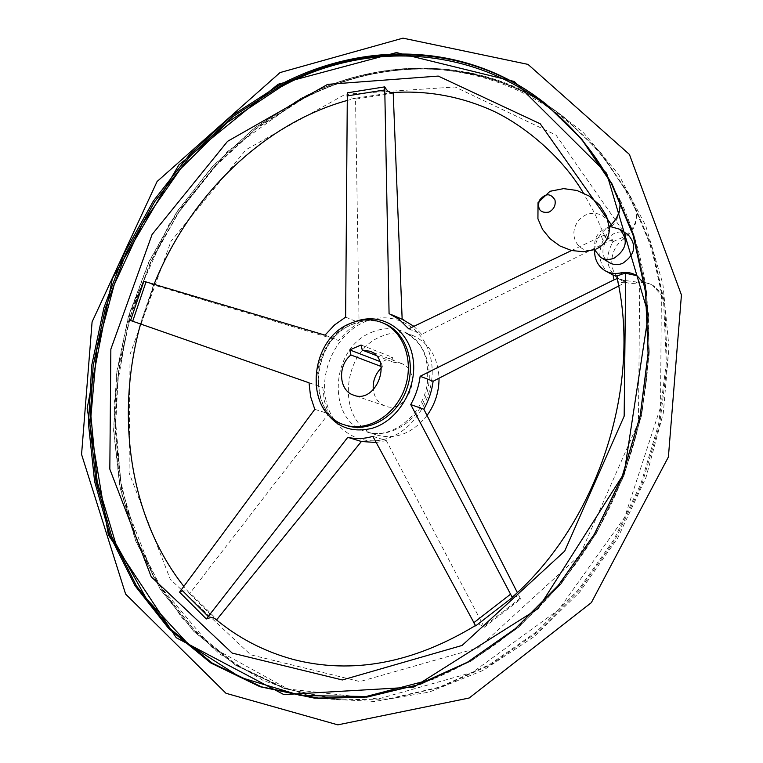 <?xml version="1.0" encoding="UTF-8"?>
<svg xmlns="http://www.w3.org/2000/svg" width="763" height="763" viewBox="0 0 763 763"><rect width="100%" height="100%" fill="white"/><g stroke="black" fill="none" stroke-linecap="round" stroke-linejoin="round"><path stroke-width="0.57" stroke-dasharray="3.81 2.86" d="M636.809 275.672L645.145 285.429L645.841 287.451L644.401 283.989M639.747 281.69L638.45 422.464L579.842 555.187L478.439 647.854L359.917 681.569L250.703 654.807L170.283 579.27L129.081 472.85L130.044 354.337L170.998 241.289L246.001 149.71L345.42 94.202L455.12 86.992L556.027 135.089L626.032 235.376L622.389 237.56L624.144 238.685C634.301 230.951 638.221 221.213 635.884 209.482C648.674 236.387 657.458 265.638 662.236 297.246L661.378 295.157L652.403 285.104L643.886 282.024L635.474 281.9L637.229 282.939C643.266 281.766 648.779 282.758 653.738 285.934L653.252 285.639M626.032 235.376C633.9 228.795 637.315 220.841 636.266 211.504L635.884 209.482M622.389 237.56L613.051 241.671L612.431 242.663C604.992 257.112 606.528 268.795 617.019 277.722L623.438 280.269L635.474 281.9M618.669 286.001L624.897 282.768L624.401 280.412M325 335.138L338.591 340.422L153.563 284.923L143.845 281.27M347.327 92.828C349.855 97.235 352.592 99.047 355.539 98.284L359.049 322.654L348.071 330.35L338.591 340.422M345.639 317.131L359.049 322.654M571.563 250.502L604.801 234.813L604.849 236.52L606.289 238.142L612.231 239.496L421.672 334.347L413.937 326.335M408.701 328.834L421.672 334.347M215.233 618.86L216.263 620.233L216.892 619.499L190.206 592.889L189.596 593.624L189.062 592.784C187.107 590.572 183.94 590.371 179.563 592.164M372.869 436.36L386.297 440.566L484.286 627.253C480.661 624.63 478.048 623.838 476.436 624.887L475.683 625.918M484.286 627.253L520.671 599.127L517.343 592.546M393.193 92.523L355.968 98.122M153.563 284.923L140.382 323.874L322.835 387.528L324.389 401.157L328.595 413.746L190.206 592.889M393.174 92.275L392.125 92.59M389.073 313.612L402.158 319.258M624.897 282.768C620.424 282.711 617.935 281.681 617.42 279.687M513.022 596.542C514.567 595.512 517.123 596.37 520.671 599.127M376.216 442.502L386.297 440.566M427.051 415.482C412.239 433.708 395.196 440.146 375.93 434.776C336.187 423.274 340.651 351.791 381.338 336.397C392.63 331.657 403.57 331.562 414.147 336.111C429.722 343.96 438.019 358 439.04 378.248M314.795 409.321L328.595 413.746M645.841 287.451C641.054 255.262 632.212 225.486 619.298 198.142L619.852 200.316C621.273 210.044 618.631 218.695 611.907 226.258L609.151 229.091L605.622 237.007L603.018 240.622C597.257 254.298 599.298 265.123 609.151 273.087M609.322 226.983C597.744 230.75 593.013 238.514 595.111 250.283L595.235 250.626M627.205 234.117C611.545 223.96 593.07 252.915 609.074 262.434M594.606 250.092C595.388 240.85 599.632 233.459 607.329 227.927L609.446 226.344M619.785 200.392L619.298 198.142M662.236 297.246L658.898 290.798L653.738 285.934M624.144 238.685C609.141 248.013 607.377 272.048 621.216 280.193C625.994 283.168 631.325 284.084 637.229 282.939M361.09 345L392.382 357.275L381.262 362.024L382.416 366.955L381.119 366.459M376.006 355.415L393.546 362.225L392.382 357.275M379.764 361.443L381.262 362.024M604.801 234.813L605.622 237.007M189.596 593.624L216.263 620.233M613.051 241.671L612.231 239.496M130.559 320.498L140.382 323.874M309.044 382.807L322.835 387.528M393.546 362.225L401.328 363.436C424.114 371.715 407.156 415.501 384.876 405.926C378.286 403.16 374.423 397.781 373.288 389.788M381.3 367.938L382.416 366.955M661.378 295.157L660.529 407.242L624.725 517.209L558.774 609.637L472.488 672.384L378.219 698.984L287.956 689.037L211.361 646.919L154.889 579.804L122.07 495.998L114.04 403.78L130.244 310.942L168.9 224.703L227.116 151.837L300.851 98.704C416.674 35.184 572.221 72.17 636.266 211.504M623.438 280.269L624.067 283.226M520.271 598.278L483.876 626.423M356.016 99.066L393.241 93.22M141.136 324.132L154.326 285.152M351.972 324.428C362.702 319.821 373.183 319.411 383.407 323.197C373.384 319.468 363.054 319.888 352.43 324.437C310.951 340.317 306.192 414.071 346.068 425.353C305.725 413.68 310.579 340.384 351.972 324.428M323.302 408.043C306.964 380.279 322.558 334.967 352.592 322.701L355.005 321.709M371.486 332.382C382.845 327.585 393.842 327.47 404.476 332.048C425.62 341.347 435.482 371.61 425.22 397.695C415.234 423.885 387.671 439.316 365.906 431.61C325.963 420.051 330.56 347.957 371.486 332.382M364.189 322.072C392.316 309.282 424.552 326.345 430.942 359.135C437.828 391.743 416.016 430.361 386.192 438.83C358.181 447.29 330.608 428.014 325.524 398.048C320.098 368.186 337.589 333.679 364.189 322.072M538.564 98.408L546.098 104.121L582.407 139.591L612.155 183.625L633.929 235.023L646.566 292.134L649.246 352.887L641.597 414.948L623.791 475.807L596.485 532.965L560.834 584.134L518.392 627.348L470.99 661.101L420.613 684.421L369.216 696.857L318.667 698.479L369.263 696.857L420.69 684.411L471.095 661.092L518.497 627.348L560.929 584.143L596.58 532.984L623.886 475.826L641.693 414.986L649.323 352.926L646.643 292.181L633.996 235.09L612.212 183.673L582.436 139.61L546.098 104.121M645.145 285.429C656.771 362.692 641.282 449.626 601.807 522.703C562.007 595.598 499.927 651.936 433.174 679.013M613.147 186.782L619.852 200.316M313.812 697.21L263.731 680.777L219.343 653.738L181.918 617.677L152.342 574.291L131.169 525.316L118.666 472.507L114.889 417.533L119.686 361.986L132.772 307.413L153.706 255.271L181.928 206.973L216.759 163.883L257.35 127.326L302.711 98.551C375.31 60.706 461.968 56.586 534.071 96.252M540.919 100.172L583.008 132.142L618.535 174.365L645.698 225.619L662.894 284.103L668.979 347.47L663.324 412.945L645.975 477.504L617.677 538.106L579.785 591.926L534.214 636.6L483.208 670.343L429.207 692.098L374.604 701.455L321.604 698.66M302.406 99.056C385.954 55.184 488.711 57.454 565.154 118.065L601.158 153.172L630.639 196.701L652.193 247.431L664.678 303.693L667.272 363.474L659.652 424.447L641.95 484.143L614.854 540.109L579.499 590.085L537.448 632.155L490.504 664.869L440.623 687.263L389.759 698.937L339.764 699.948L285.839 688.712L237.226 665.47L195.538 631.84L161.899 589.637L137.073 540.814L121.46 487.29L115.175 430.942L118.112 373.574L129.996 316.893L150.359 262.539L178.618 212.085L214.022 167.059L255.653 128.918L302.406 99.056M301.185 98.341C384.781 54.402 487.614 56.643 564.115 117.292L600.138 152.438L629.637 196.005L651.201 246.783L663.686 303.111L666.28 362.959L658.641 424.009L640.92 483.771L613.786 539.813L578.402 589.847L536.303 631.974L489.312 664.726L439.393 687.158L388.491 698.841L338.457 699.862L284.494 688.617L235.862 665.346L194.145 631.678L160.497 589.437L135.671 540.566L120.058 486.985L113.782 430.59L116.739 373.155L128.632 316.426L149.023 262.014L177.302 211.513L212.734 166.429L254.394 128.241L301.185 98.341M609.246 226.191L609.399 228.242C608.826 211.761 586.852 207.765 577.534 222.147C567.615 236.091 579.327 254.976 594.825 249.558L596.466 248.929M607.329 227.927L609.151 229.091M601.358 236.139L603.018 240.622M611.401 239.935L612.431 242.663M611.297 224.694L611.907 226.258M637.744 276.254L637.239 275.948M345.725 425.249L344.008 424.705M414.147 336.111L404.476 332.048C417.38 340.031 429.626 349.425 427.433 383.026C422.855 416.932 389.283 440.823 365.906 431.61L375.93 434.776M302.653 99.085L255.891 128.937L214.26 167.068L178.857 212.104L150.588 262.548L130.206 316.903L118.313 373.603L115.366 430.99L121.641 487.347L137.245 540.881L162.052 589.694L195.662 631.869L237.322 665.489L285.887 688.722L339.764 699.948L284.446 688.607L235.767 665.326L194.012 631.63L160.344 589.379L135.499 540.509L119.877 486.937L113.592 430.532L116.539 373.107L128.422 316.378L148.804 261.976L177.073 211.485L212.496 166.401L254.155 128.213L300.946 98.322C384.562 54.345 487.519 56.576 564.115 117.292L565.154 118.065C488.797 57.511 386.164 55.241 302.653 99.085M594.835 249.549L592.593 249.625L594.11 249.816M600.462 257.255L601.349 257.789M621.216 280.193L617.019 277.722M605.612 270.999L604.258 270.207M604.849 236.52L594.959 213.869L583.275 192.829M475.416 625.555L476.436 624.897M189.062 592.775L183.616 586.108M140.573 323.998L154.069 284.275M346.936 100.535L355.539 98.284M401.328 363.436L370.169 351.295M384.876 405.926L354.003 395.282"/><path stroke-width="1.14" d="M644.401 283.989L637.239 275.948C632.212 272.734 626.633 271.733 620.5 272.954L622.303 274.041L625.708 273.259L636.809 275.672M216.892 619.499L361.395 441.491L347.775 437.333L206.306 618.965L179.563 592.164L314.795 409.321L310.579 396.588L309.044 382.807L130.559 320.498L143.845 281.27L325 335.138L334.566 324.943L345.639 317.131L347.327 92.828L384.714 86.868L389.073 313.612L399.268 319.439L408.701 328.834L571.563 250.502M206.306 618.965C210.273 617.296 213.249 617.267 215.233 618.86C238.199 638.03 264.313 651.592 293.564 659.537C352.516 674.578 413.136 663.257 475.416 625.555M512.812 596.733C597.505 522.235 641.549 387.318 617.429 279.687L617.505 278.419L614.043 279.821L420.165 376.264C418.849 386.278 415.711 395.72 410.752 404.581L512.316 597.534L475.683 625.918L372.869 436.36C364.304 438.868 355.949 439.192 347.775 437.333M413.937 326.335L402.158 319.258L393.193 92.523M583.275 192.829C559.527 152.533 516.923 120.239 486.565 108.117C456.245 95.528 424.762 90.358 392.125 92.59C389.492 92.857 387.013 90.94 384.714 86.868M420.165 376.264L433.126 381.252L618.669 286.001M410.752 404.581L423.827 409.216C428.739 400.47 431.839 391.142 433.126 381.252M512.316 597.534L513.022 596.542M517.343 592.546L423.827 409.216M361.395 441.491L376.216 442.502M349.95 323.607C361.462 318.676 372.582 318.533 383.341 323.159C404.714 332.573 414.614 363.369 404.142 389.988C393.956 416.703 366.002 432.497 344.008 424.705C303.626 413.012 308.5 339.602 349.95 323.607M439.04 378.248C439.049 391.867 435.053 404.285 427.051 415.482M595.235 250.626L600.462 257.255C604.63 259.83 609.198 260.116 614.186 258.132C626.785 249.348 628.607 239.716 619.642 229.224L611.163 226.792L609.322 226.983M601.349 257.789L609.074 262.434C613.214 264.99 617.753 265.286 622.703 263.33C635.207 254.651 637 245.104 628.092 234.699L627.205 234.117M609.446 226.344C617.544 219.153 620.996 210.502 619.785 200.392M594.606 250.092C594.377 258.886 597.601 265.591 604.258 270.207C609.093 273.221 614.511 274.136 620.5 272.954M622.303 274.041L617 276.044L613.004 274.976L605.612 270.999M362.263 350.074L370.169 351.295C393.336 359.697 375.873 404.771 353.24 395.015C338.801 390.379 337.456 365.42 350.913 354.986L349.759 349.921L361.09 345L362.263 350.074L376.006 355.415M350.913 354.986L381.119 366.459M349.759 349.921L379.764 361.443M617 276.044L617.505 278.419M373.288 389.788C372.611 381.281 375.291 373.994 381.3 367.938M208.013 616.218L181.184 589.389M383.341 323.159L385.325 323.998C406.679 333.393 416.579 364.151 406.126 390.713C395.959 417.38 368.043 433.136 346.068 425.353L345.725 425.249M355.005 321.709C380.317 311.752 407.976 328.243 412.859 357.589C418.153 386.793 398.601 420.623 372.22 428.262C350.99 433.374 334.68 426.631 323.302 408.043M510.352 594.358L473.68 622.808M346.965 95.938L384.447 89.996M132.695 321.252L146.029 281.881M546.098 104.121L581.435 138.933L611.249 183.206L633.023 234.909L645.574 292.353L648.073 353.479L640.157 415.873L621.998 477.009L594.272 534.348L558.173 585.574L515.302 628.693L467.509 662.198L416.817 685.145L365.229 697.096L314.594 698.164L260.002 686.719L210.893 663.018L168.852 628.731L135.022 585.726L110.139 535.979L94.593 481.463L88.479 424.066L91.674 365.62L103.892 307.87L124.665 252.467L153.382 200.993L189.3 154.994L231.494 115.966L278.867 85.332C363.474 40.229 467.547 41.879 545.001 103.32L581.473 138.971L611.316 183.273L633.099 234.994L645.651 292.448L648.159 353.555L640.243 415.93L622.083 477.047L594.377 534.358L558.287 585.555L515.426 628.664L467.633 662.179L416.922 685.126L365.286 697.096L318.667 698.479L261.404 686.834L212.314 663.152L170.292 628.903L136.472 585.936L111.598 536.246L96.043 481.777L89.92 424.438L93.105 366.049L105.304 308.357L126.057 253.011L154.746 201.594L190.636 155.652L232.801 116.663L280.145 86.076C361.996 42.566 461.939 42.509 538.564 98.408M433.174 679.013L366.126 696.505L300.708 695.56L240.507 677.43L188.366 644.22L146.334 598.602L115.709 543.456L97.178 481.72L90.931 416.226L96.777 349.692L114.212 284.685L142.481 223.616L180.564 168.833L227.193 122.585L280.774 87.001C393.966 24.569 544.582 55.585 613.147 186.782M278.19 84.235L396.455 52.58L514.252 81.488L606.642 173.296L648.397 314.385L624.172 473.184L538.077 608.664L413.842 687.062L283.855 694.588L176.253 637.725L108.375 534.977L87.163 408.3L112.342 278.6L178.962 164.798L278.19 84.235M534.071 96.252L540.919 100.172M321.604 698.66L313.812 697.21M596.466 248.929C604.973 244.589 609.284 237.694 609.399 228.242L606.547 216.063L599.556 204.961L589.332 196.129L576.923 190.473L563.571 188.623L549.961 191.303L538.039 202.681L537.925 218.752L542.579 229.501L550.218 238.876L560.128 246.058L571.506 250.493L583.447 251.752L594.835 249.549M549.055 212.066C553.928 209.3 555.893 205.285 554.978 200.001C550.505 192.925 545.268 193.087 539.269 200.488C537.181 209.577 540.442 213.44 549.055 212.066M613.004 274.976L614.043 279.821M625.708 273.259L624.163 416.178L564.706 551.105L462.092 645.45L342.349 679.967L232.2 653.099L151.227 576.79L109.824 469.15L110.854 349.158L152.075 234.508L227.555 141.327L327.651 84.359L438.248 76.081L540.223 123.787L611.297 224.694M403.999 320.059L390.933 314.423M280.059 72.571L157.092 181.508L92.085 321.938L81.565 454.405L125.609 594.072L225.991 693.29L337.837 724.85L469.169 698.011L591.335 602.656L668.398 456.97L681.435 294.947L629.418 154.431L527.996 64.388L402.978 38.15L280.059 72.571M609.246 226.191L611.163 226.792M594.11 249.816L595.293 250.684M619.642 229.224L628.092 234.699M183.616 586.108C129.7 517.676 114.965 415.93 140.573 323.998M154.069 284.275C189.701 195.986 262.911 123.959 346.936 100.535M354.003 395.282L353.24 395.015"/></g></svg>
